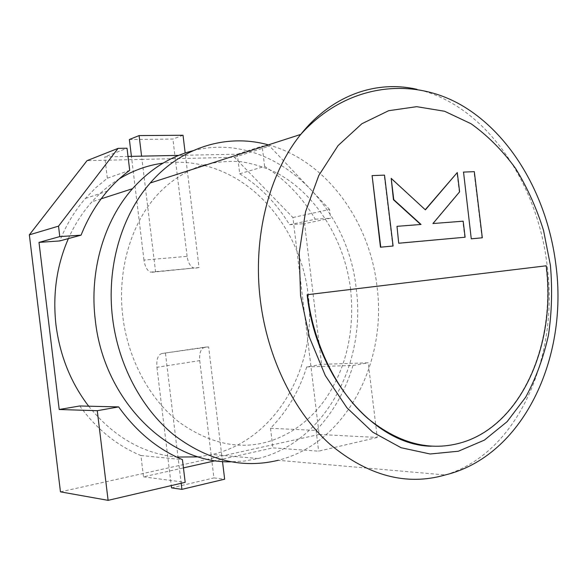 <?xml version="1.0" encoding="UTF-8"?>
<svg xmlns="http://www.w3.org/2000/svg" width="587" height="587" viewBox="0 0 587 587"><rect width="100%" height="100%" fill="white"/><g stroke="black" fill="none" stroke-linecap="round" stroke-linejoin="round"><path stroke-width="0.44" stroke-dasharray="2.94 2.2" d="M152.202 272.273L193.798 268.068C190.32 266.645 188.089 262.749 187.106 256.358L143.962 260.092C144.96 266.659 147.146 270.68 150.507 272.155L155.562 271.649L141.981 159.4L87.052 160.64M155.562 271.649L199.037 267.54L185.83 158.409L141.981 159.4L141.592 156.149M306.722 366.926L353 365.474C345.516 390.626 333.218 412.272 316.114 430.432L270.504 428.283C287.234 411.171 299.304 390.722 306.722 366.926L321.603 364.366L368.218 362.781L377.258 437.469L319.167 434.468L292.913 217.52L234.418 157.309L185.83 158.409L185.176 153.002M319.167 434.468L60.454 491.847M162.034 353.491C158.042 354.555 156.34 359.156 156.934 367.286L199.727 360.616C199.169 352.706 200.967 348.208 205.112 347.137L162.034 353.491L208.642 346.917L222.502 461.448M165.446 353.293L181.178 483.277M292.913 217.52L329.527 209.434L330.584 218.188L304.58 223.647L321.603 364.366M128.017 156.428L104.772 156.905L127.027 148.225M239.701 173.767L264.627 166.385C285.311 179.534 302.202 197.151 315.307 219.23L289.508 224.711C276.631 203.373 260.026 186.387 239.701 173.767L237.331 154.183L178.705 155.386M237.331 154.183L262.176 146.148L269.587 146.031L329.527 209.434M234.418 157.309L269.587 146.031M377.258 437.469L318.624 451.168L272.867 447.866L215.649 460.678M79.737 405.977C96.701 429.2 117.092 445.716 140.909 455.512L143.492 476.842L183.438 467.89M143.492 476.842L185.191 482.345M316.114 430.432L318.624 451.168M353 365.474L368.218 362.781M270.504 428.283L272.867 447.866M140.909 455.512L182.44 459.628M129.705 170.34L107.355 178.235L95.938 187.598L85.416 198.435C74.798 210.682 66.243 224.843 59.764 240.934M107.355 178.235L104.772 156.905M264.627 166.385L262.176 146.148M315.307 219.23L330.584 218.188M289.508 224.711L304.58 223.647M199.727 360.616L213.917 477.906L224.652 479.197M205.112 347.137L208.642 346.917M171.529 487.878L213.917 477.906M156.934 367.286L171.257 485.596M195.552 268.164L199.037 267.54M143.962 260.092L131.415 156.362M129.375 139.501L172.916 139.068L183.027 135.259M187.106 256.358L172.916 139.068M192.998 150.712C271.488 130.182 347.82 203.528 356.214 288.789C366.281 363.243 325.433 442.143 258.141 458.535L244.559 461.037L230.647 461.815M268.34 144.879C326.078 160.383 369.568 220.807 376.986 286.273C387.273 362.517 346.264 443.354 278.15 460.296L445.225 474.956C518.314 453.23 559.176 356.507 547.143 265.684C537.721 182.381 485.141 104.501 416.975 89.334M198.56 456.877L212.193 454.507C277.394 439.34 317.728 364.923 308.175 294.601C301.373 234.235 259.542 178.954 204.357 165.527M204.1 165.461C190.614 162.137 176.922 161.374 163.017 163.164M119.3 178.83C109.343 184.949 100.23 192.602 91.976 201.781C82.459 212.435 74.6 224.704 68.393 238.593M431.122 446.237C443.346 446.868 455.086 445.107 466.335 440.954C523.677 420.197 555.772 341.054 545.888 265.838L307.133 294.725M88.674 406.189C113.43 436.706 142.758 453.663 176.658 457.053M464.779 237.273L462.842 221.248L432.656 223.588L459.291 191.905L456.95 172.615M425.245 209.72L390.869 178.441M420.681 224.483L396.673 226.384M392.769 246.063L384.199 175.205L371.791 175.682M481.993 237.845L473.988 171.742L463.202 172.16M85.416 198.435L107.289 191.171M150.507 272.155L193.798 268.068M350.63 289.464C344.613 239.9 315.945 193.622 276.462 172.82C265.199 167.42 253.313 163.7 240.817 161.652C226.611 160.713 212.729 162.261 199.154 166.312C182.227 173.128 168.131 182.814 156.854 195.354C131.848 222.884 116.85 269.264 122.866 317.024C128.105 359.67 150.008 399.593 179.145 422.192C210.139 444.11 240.472 450.412 270.137 441.094C292.575 433.668 311.154 419.441 325.895 398.434C346.484 367.403 354.724 331.083 350.63 289.464M101.169 198.817L91.976 201.781M258.141 458.535L212.193 454.507"/><path stroke-width="0.88" d="M60.454 491.847L29.35 234.844L87.052 160.64L118.082 148.364L127.027 148.225L129.705 170.34C121.626 176.254 114.157 183.203 107.289 191.171C96.444 203.821 87.705 218.481 81.079 235.152L59.764 240.934L38.991 242.394L59.214 409.506L97.259 410.695L108.111 500.351L60.454 491.847M178.705 155.386L128.017 156.428M38.991 242.394L59.786 236.598L58.524 226.142L118.082 148.364M29.35 234.844L58.524 226.142M183.438 467.89L215.649 460.678M59.214 409.506L79.737 405.977L118.655 406.908C136.419 431.687 157.683 449.26 182.44 459.628L185.191 482.345L108.111 500.351M118.655 406.908L97.259 410.695M59.786 236.598L81.079 235.152M222.502 461.448L224.652 479.197L181.911 489.36L181.178 483.277M171.257 485.596L171.529 487.878L181.911 489.36M141.592 156.149L139.097 135.582L183.027 135.259L185.176 153.002M131.415 156.362L129.375 139.501L139.097 135.582M230.647 461.815C168.807 463.444 103.921 400.958 95.321 320.363C89.143 271.143 104.031 220.749 132.508 188.706C150.015 169.188 170.179 156.524 192.998 150.712M278.15 460.296C242.115 468.991 207.152 460.369 173.246 434.424C141.445 408.251 118.325 364.967 112.594 318.271C106.232 267.613 121.34 215.803 150.257 182.983C181.926 146.288 227.925 133.528 268.34 144.879M163.017 163.164C147.733 165.189 133.161 170.413 119.3 178.83M68.393 238.593C56.668 265.456 52.536 294.3 55.992 325.117C59.984 355.876 70.88 382.9 88.674 406.189M307.449 294.689C313.583 344.818 336.769 391.28 367.682 418.333C400.657 445.034 433.654 452.577 466.672 440.976C524.015 420.204 556.109 341.04 546.226 265.794L307.133 294.725C316.29 378.718 375.276 445.232 431.122 446.237M176.658 457.053L198.56 456.877M457.28 172.541L425.392 209.86L391.191 178.367L393.767 199.661L421.033 224.461L396.995 226.325L398.712 243.245L465.109 237.221L463.165 221.189L432.979 223.53L459.614 191.839L457.28 172.541L425.245 209.72M399.035 243.194L465.109 237.221M391.191 178.367L393.444 199.734L420.681 224.483M396.995 226.325L398.712 243.245M393.092 246.012L384.514 175.124L372.107 175.601L380.449 247.2L393.092 246.012L380.449 247.2M372.107 175.601L380.765 247.149M463.532 172.086L471.273 238.828L482.323 237.794L474.318 171.668L463.532 172.086L471.273 238.828M471.603 238.777L482.323 237.794M150.257 182.983L300.742 134.423C345.494 84.579 410.518 75.965 461.206 105.051C512.069 134.504 547.502 197.364 555.874 264.627C568.627 358.525 522.746 456.268 445.225 474.956C406.468 486.124 368.056 475.903 329.975 444.286C294.226 412.25 267.474 358.422 260.364 300.39C252.476 237.419 268.963 173.569 300.742 134.423C332.235 94.823 376.568 79.979 416.975 89.334M550.401 265.287L543.569 230.566C536.577 208.099 527.192 187.304 515.415 168.183C502.406 150.382 487.614 135.568 471.038 123.732L444.594 111.259L416.682 106.673L388.616 110.716L361.878 123.732L338.083 145.576L318.814 175.44L305.497 211.863L299.223 252.748L300.551 295.525L309.459 337.378L325.315 375.592L346.932 407.789L372.767 432.193L401.09 447.727L430.154 453.993L458.374 451.227L484.385 440.111L507.095 421.686L525.688 397.186C535.902 378.322 543.481 357.696 548.434 335.302C551.831 312.328 552.484 288.987 550.401 265.287M132.508 188.706L101.169 198.817"/></g></svg>
